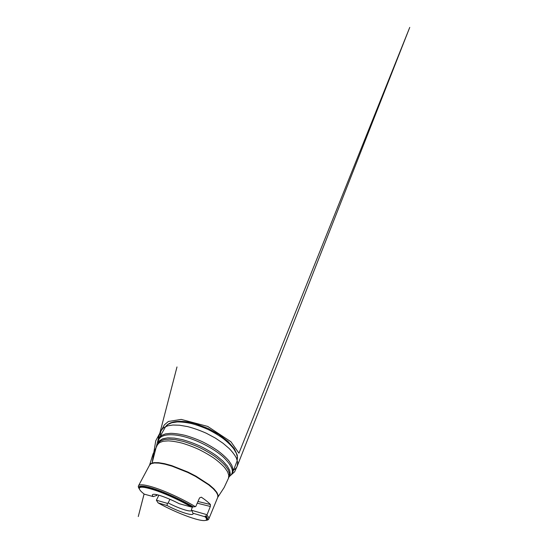 <?xml version="1.0" encoding="UTF-8"?>
<svg xmlns="http://www.w3.org/2000/svg" width="548" height="548" viewBox="0 0 548 548"><rect width="100%" height="100%" fill="white"/><g stroke="black" fill="none" stroke-linecap="round" stroke-linejoin="round"><path stroke-width="0.82" d="M205.87 520.292C208.233 520.031 208.288 518.641 206.021 516.127C206.555 516.134 206.843 515.812 206.877 515.154C208.521 516.853 209.165 518.1 208.822 518.888L217.762 497.283L217.803 495.091L216.316 492.214L213.254 488.748L208.651 484.822L195.574 476.431L187.793 472.458L172.031 466.163L164.996 464.19L159.043 463.122L154.42 462.957L151.255 463.635L149.59 465.053L138.562 485.679C139.487 483.836 146.679 484.781 158.406 489.001C170.106 493.207 185.142 500.406 195.314 506.66L193.334 506.914C181.806 499.995 164.777 492.207 153.358 488.59C141.884 484.946 137.192 485.562 139.356 488.85M158.879 495.214L156.386 500.214L158.077 502.879C176.888 513.421 204.418 523.696 206.48 519.703C206.747 519.079 206.308 518.127 205.164 516.839L192.91 513.202C194.793 516.942 179.552 512.065 167.044 505.537L158.077 502.879M165.256 427.228L167.846 424.501L171.819 422.748L177.216 421.939C181.477 421.898 186.245 422.44 191.519 423.57C196.985 425.029 202.507 427.008 208.096 429.502C213.569 432.235 218.604 435.249 223.207 438.544C227.427 441.907 230.872 445.25 233.544 448.565L236.346 453.251L237.51 457.429L237.051 461.163L232.667 472.342L233.01 469.122L231.749 465.204L228.797 460.717C226.002 457.498 222.399 454.217 218.001 450.874C213.22 447.572 207.993 444.517 202.328 441.702C196.561 439.112 190.882 437.016 185.293 435.413C179.915 434.139 175.1 433.441 170.832 433.317L165.496 433.886L161.667 435.4L159.4 437.708L165.256 427.228M195.314 506.66L195.787 506.475L199.561 497.885L201.349 497.187C205.452 499.968 208.48 502.413 210.425 504.523L210.336 506.475L206.877 515.154M139.425 488.008C140.487 486.302 146.426 487.302 157.242 490.994C167.798 494.755 181.6 501.215 191.567 507.071L179.148 503.674C169.243 498.461 157.598 494.2 153.988 494.289C152.077 494.31 151.823 495.084 153.214 496.598L144.316 494.166C140.596 491.316 138.966 489.268 139.425 488.008L139.767 487.364C140.87 485.61 146.933 486.617 157.961 490.392C168.709 494.228 182.669 500.81 192.547 506.701L193.334 506.914M206.021 516.127L205.247 515.901C206.548 517.312 207.048 518.353 206.76 519.031L206.48 519.703M191.567 507.071L192.547 506.701M205.247 515.901L205.164 516.839M157.16 494.769L156.838 495.413L156.18 494.556M156.838 495.413L153.214 496.598M192.91 513.202L191.423 509.489L192.649 506.729M191.656 510.126L191.608 510.435C190.827 512.496 178.258 508.263 168.174 502.906L167.393 503.365L167.044 505.537M168.174 502.906L169.914 499.276M167.393 503.365L156.386 500.214M210.336 506.475L197.232 503.18M206.904 514.675L191.732 510.332M197.979 501.489L210.425 504.523M229.18 476.548L229.502 473.582L228.256 469.931L225.358 465.711C222.618 462.67 219.104 459.553 214.816 456.361C210.158 453.203 205.075 450.257 199.575 447.531C193.978 445.01 188.478 442.955 183.073 441.352L175.586 439.722L169.154 439.147L164.058 439.585L160.448 440.941L157.509 444.654L159.571 442.565L163.167 441.256L168.257 440.866C172.339 441.078 176.983 441.839 182.176 443.147C187.58 444.771 193.095 446.839 198.705 449.367C204.219 452.1 209.322 455.046 214.008 458.197C218.31 461.382 221.844 464.478 224.605 467.499L227.53 471.684L228.797 475.287L228.495 478.205L229.18 476.548M229.235 476.644L229.742 476.157C234.64 472.629 232.667 466.417 223.824 457.525C213.871 448.189 194.978 438.701 180.388 435.811C165.743 432.872 157.762 436.311 158.304 442.394L158.249 443.092M158.187 443.401L159.598 440.661L162.79 438.749L167.763 437.845L174.38 438.119L182.333 439.633C188.156 441.25 194.122 443.428 200.226 446.154C206.206 449.141 211.679 452.367 216.624 455.84L222.844 461.026L227.249 465.964L229.708 470.383L230.256 474.061L229.037 476.89M149.542 465.136L150.947 463.505L153.933 462.642L158.502 462.67L164.51 463.656L171.709 465.615L187.978 472.068L196.013 476.185L209.37 484.857L213.946 488.878L216.864 492.392L218.097 495.248L217.727 497.365M160.591 435.571C160.242 433.619 160.468 431.872 161.27 430.331L163.763 427.611L167.736 425.83L172.894 425.029L179.504 425.214L187.628 426.604C193.691 428.187 199.931 430.399 206.349 433.256L215.378 438.092L223.152 443.346L229.222 448.552C232.373 451.805 234.777 454.984 236.428 458.094L237.688 462.471L237.181 466.211C236.489 467.821 235.277 469.109 233.558 470.061M205.651 520.381C207.569 520.216 208.624 519.723 208.822 518.888M139.425 489.076C138.329 487.494 138.041 486.357 138.562 485.679M165.366 427.036C168.907 421.117 180.504 419.48 195.3 423.652L208.137 428.474L219.042 434.53L228.036 441.489L234.27 448.607L237.325 455.258L237.126 460.95M158.386 440.743L159.4 437.708M230.968 475.048L232.667 472.342M157.509 444.654L153.077 453.915L149.618 464.944M228.495 478.205L224.159 487.515L217.83 497.187M230.934 475.089L234.633 471.794L237.181 466.211L409.746 27.4L238.942 453.189L230.92 441.75L207.719 426.433L181.217 419.412L168.407 421.474L164.318 424.878L155.735 440.811L152.056 463.348M144.11 494.008L138.267 516.552L144.083 493.988M152.091 463.019L176.99 366.948L159.776 433.372L158.372 436.516L158.372 440.791"/></g></svg>
